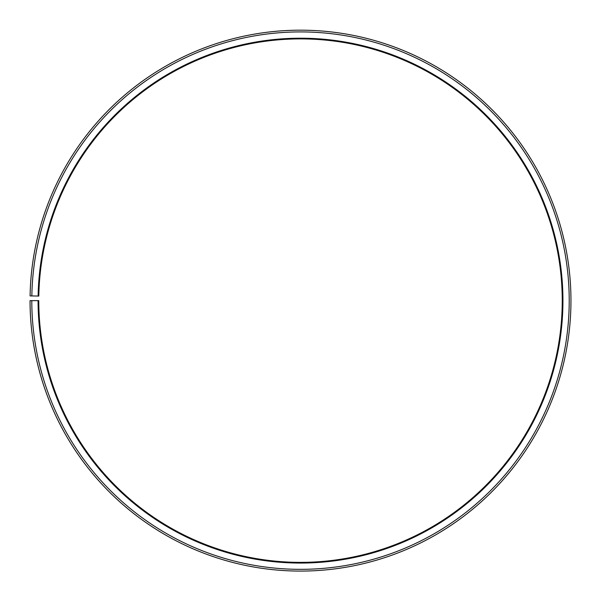 <?xml version="1.0" encoding="UTF-8"?>
<svg xmlns="http://www.w3.org/2000/svg" width="601" height="601" viewBox="0 0 601 601"><rect width="100%" height="100%" fill="white"/><g stroke="black" fill="none" stroke-linecap="round" stroke-linejoin="round"><path stroke-width="0.9" d="M38.817 296.06A261.728 261.728 0 0 1 433.997 75.501A261.728 261.728 0 0 1 430.053 528.054A261.728 261.728 0 0 1 38.772 300.635L38.073 300.635A262.427 262.427 0 0 0 430.399 528.662A262.427 262.427 0 0 0 434.358 74.907A262.427 262.427 0 0 0 38.118 296.053L38.817 296.06M31.793 300.635A268.707 268.707 0 0 0 433.501 534.116A268.707 268.707 0 0 0 437.558 69.498A268.707 268.707 0 0 0 31.838 295.94L30.088 295.91A270.458 270.458 0 0 1 438.452 68.003A270.458 270.458 0 0 1 434.365 535.634A270.458 270.458 0 0 1 30.05 300.635L38.073 300.635M31.838 295.94L38.118 296.053"/></g></svg>
